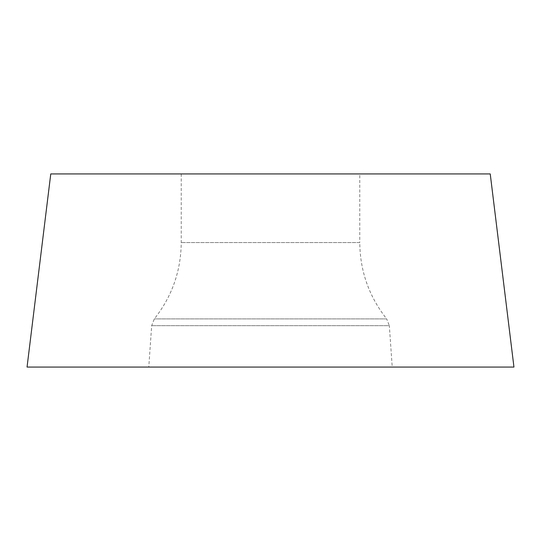 <?xml version="1.0" encoding="UTF-8"?>
<svg xmlns="http://www.w3.org/2000/svg" width="541" height="541" viewBox="0 0 541 541"><rect width="100%" height="100%" fill="white"/><g stroke="black" fill="none" stroke-linecap="round" stroke-linejoin="round"><path stroke-width="0.41" stroke-dasharray="2.71 2.03" d="M50.766 173.931L490.234 173.931M333.621 173.931L181.235 173.931L333.621 173.931M356.573 367.068L148.775 367.068L356.573 367.068M27.05 367.068L513.95 367.068M181.235 173.931L181.235 242.571C180.958 271.075 171.991 296.522 154.327 318.899L151.669 325.682L148.775 367.068L392.225 367.068L389.331 325.682L151.669 325.682L389.331 325.682L386.673 318.899L154.327 318.899L386.673 318.899C369.009 296.522 360.042 271.075 359.765 242.571L181.235 242.571L359.765 242.571L359.765 173.931"/><path stroke-width="0.81" d="M392.225 367.068L513.95 367.068L490.234 173.931L50.766 173.931L27.05 367.068L513.95 367.068L148.775 367.068"/></g></svg>
